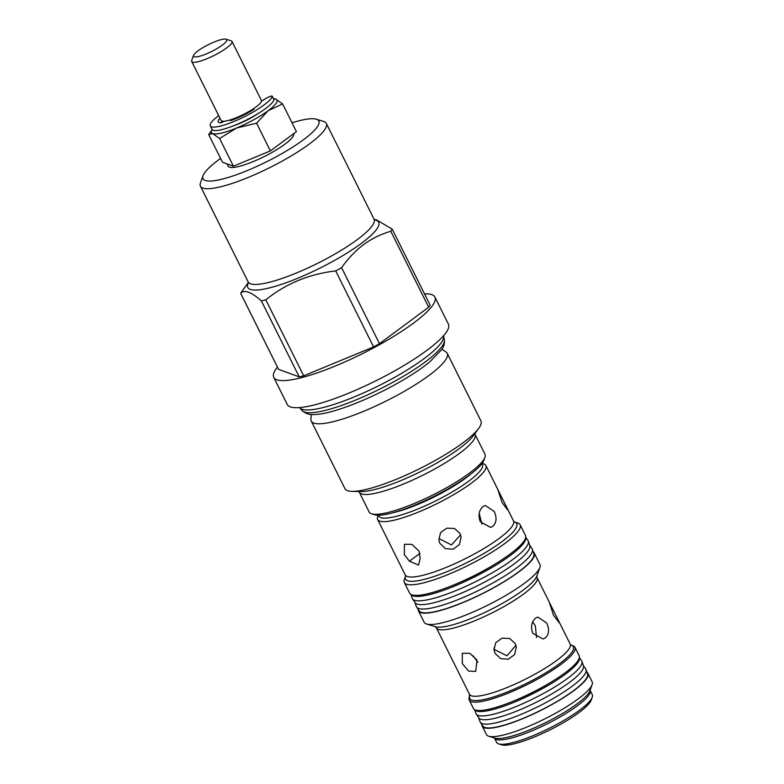 <?xml version="1.0" encoding="UTF-8"?>
<svg xmlns="http://www.w3.org/2000/svg" width="784" height="784" viewBox="0 0 784 784"><rect width="100%" height="100%" fill="white"/><g stroke="black" fill="none" stroke-linecap="round" stroke-linejoin="round"><path stroke-width="1.18" d="M210.288 125.861L212.003 129.311A34.604 7.046 -26.5 0 0 232.975 126.008A34.604 7.046 -26.5 0 0 265.639 108.515A34.604 7.046 -26.5 0 0 273.988 99.852A4.43 0.902 -26.5 0 0 273.979 99.666L272.264 96.216A4.43 0.902 153.5 0 1 272.273 96.393A34.604 7.046 153.5 0 1 263.914 105.066A34.604 7.046 153.5 0 1 231.251 122.559A34.604 7.046 153.5 0 1 210.288 125.861A34.604 7.046 153.5 0 1 218.589 115.777A34.604 7.046 153.5 0 1 218.726 115.669M220.696 122.823A25.745 5.243 153.5 0 1 222.176 121.148M224.518 121.197L220.97 122.823A25.745 5.243 153.5 0 1 218.217 121.902A25.745 5.243 153.5 0 1 219.981 118.188M230.898 119.697L230.712 120.55M254.055 109.123L253.291 109.701A25.745 5.243 153.5 0 1 231.329 120.373L230.202 120.501L230.476 120.07M253.849 108.702L253.359 108.77M250.9 110.328L251.213 110.956M261.435 101.254L266.354 98.235A4.43 0.902 153.5 0 1 272.264 96.216M292.02 122.804A64.7 13.171 153.5 0 1 316.344 119.197L323.625 121.451A70.325 14.308 153.5 0 1 326.33 123.431A70.325 14.308 153.5 0 1 309.455 143.923A70.325 14.308 153.5 0 1 243.06 179.497A70.325 14.308 153.5 0 1 200.449 186.19A70.325 14.308 153.5 0 1 200.488 182.848L203.066 175.675A64.7 13.171 153.5 0 1 218.55 159.897A64.7 13.171 153.5 0 1 220.588 158.417M316.344 119.197A64.7 13.171 153.5 0 1 303.31 139.866A64.7 13.171 153.5 0 1 236.572 174.695A64.7 13.171 153.5 0 1 203.066 175.675M374.37 219.647L376.173 219.687L392.216 229.095A85.799 17.464 153.5 0 1 390.804 231.27C381.161 234.014 372.126 238.424 363.717 244.5C355.436 250.772 348.057 258.504 341.589 267.697A85.799 17.464 153.5 0 1 335.709 270.921C309.043 274.047 285.748 283.681 265.825 299.841A85.799 17.464 153.5 0 1 261.346 300.899C251.164 291.824 244.275 289.316 240.678 293.383A85.799 17.464 153.5 0 1 242.001 291.334A85.799 17.464 153.5 0 1 242.089 291.207M227.046 163.885L228.203 166.198A36.574 7.438 -26.5 0 0 250.361 162.719A36.574 7.438 -26.5 0 0 284.886 144.227A36.574 7.438 -26.5 0 0 293.696 133.652M273.763 377.388L287.287 404.505A90.023 18.316 -26.5 0 0 341.834 395.92A90.023 18.316 -26.5 0 0 426.81 350.399A90.023 18.316 -26.5 0 0 448.409 324.164L434.895 297.048A90.023 18.316 153.5 0 1 413.295 323.282A90.023 18.316 153.5 0 1 328.32 368.813A90.023 18.316 153.5 0 1 273.763 377.388A90.023 18.316 153.5 0 1 277.467 367.167M234.318 125.479A22.501 4.577 -26.5 0 0 257.456 113.945M311.287 414.442L310.934 419.185A75.96 15.455 -26.5 0 0 311.277 421.086A75.96 15.455 -26.5 0 0 357.298 413.854A75.96 15.455 -26.5 0 0 428.995 375.438A75.96 15.455 -26.5 0 0 447.223 353.31A75.96 15.455 -26.5 0 0 445.91 351.889L441.911 349.321M311.277 421.086L344.96 488.667A75.96 15.455 -26.5 0 0 352.006 491.372A75.96 15.455 -26.5 0 0 462.687 443.019A75.96 15.455 -26.5 0 0 478.838 428.133A75.96 15.455 -26.5 0 0 480.915 420.881L447.223 353.31M226.037 39.2L231.133 40.788A22.501 4.577 153.5 0 1 231.995 41.415A22.501 4.577 153.5 0 1 226.596 47.971A22.501 4.577 153.5 0 1 205.349 59.359A22.501 4.577 153.5 0 1 191.717 61.495A22.501 4.577 153.5 0 1 191.727 60.427L193.53 55.409A18.571 3.783 153.5 0 1 197.97 50.882A18.571 3.783 153.5 0 1 226.037 39.2A18.571 3.783 153.5 0 1 222.293 45.129A18.571 3.783 153.5 0 1 203.144 55.125A18.571 3.783 153.5 0 1 193.53 55.409M231.995 41.415L261.395 100.381A22.501 4.577 153.5 0 1 255.996 106.938A22.501 4.577 153.5 0 1 234.749 118.315A22.501 4.577 153.5 0 1 221.108 120.462L191.717 61.495M359.288 492.185L369.176 512.011A64.7 13.171 -26.5 0 0 371.665 513.834A64.7 13.171 -26.5 0 0 469.459 473.124A64.7 13.171 -26.5 0 0 484.943 457.356A64.7 13.171 -26.5 0 0 484.992 454.269L475.104 434.444A64.7 13.171 153.5 0 1 459.581 453.299A64.7 13.171 153.5 0 1 377.3 492.842A64.7 13.171 153.5 0 1 359.288 492.185L358.464 491.235M371.665 513.834L374.576 514.735A62.455 12.711 -26.5 0 0 468.969 475.447A62.455 12.711 -26.5 0 0 483.914 460.218L484.943 457.356M378.172 515.206L377.663 516.617A60.486 12.309 -26.5 0 0 377.623 519.498A60.486 12.309 -26.5 0 0 414.275 513.736A60.486 12.309 -26.5 0 0 471.37 483.15A60.486 12.309 -26.5 0 0 485.884 465.52A60.486 12.309 -26.5 0 0 483.561 463.824L482.131 463.373M377.623 519.498L405.24 574.888A60.486 12.309 -26.5 0 0 422.076 575.505A60.486 12.309 -26.5 0 0 498.987 538.539A60.486 12.309 -26.5 0 0 513.5 520.909L507.023 507.914L507.562 509.806L502.083 502.505L497.811 489.52L507.023 507.914M409.424 561.177L404.338 554.651L404.407 544.312L411.855 544.321L419.077 551.172L420.126 558.649L418.558 565.088L409.424 561.177L419.94 553.396M460.081 533.6L461.129 537.06L459.395 544.586L453.181 549.202L445.439 548.643L439.844 543.322L438.805 539.902L440.569 532.669L446.792 528.161L454.504 528.465L460.081 533.6M492.881 526.28L490.49 527.387L480.327 521.723C477.985 515.372 478.897 510.315 483.042 506.562L485.306 505.484L494.204 511.452C497.017 517.695 496.576 522.634 492.881 526.28M481.915 524.124L479.2 513.353M404.368 579.435A64.7 13.171 -26.5 0 0 404.328 582.512A64.7 13.171 -26.5 0 0 443.538 576.348A64.7 13.171 -26.5 0 0 504.612 543.626A64.7 13.171 -26.5 0 0 520.135 524.77A64.7 13.171 -26.5 0 0 517.656 522.948L514.412 521.948A62.132 12.642 153.5 0 1 501.809 541.773A62.132 12.642 153.5 0 1 422.801 579.739A62.132 12.642 153.5 0 1 405.514 576.24L404.368 579.435M404.328 582.512L409.611 593.106A64.7 13.171 -26.5 0 0 448.82 586.942A64.7 13.171 -26.5 0 0 509.894 554.219A64.7 13.171 -26.5 0 0 525.427 535.364L520.135 524.77M411.032 594.488A64.072 13.044 -26.5 0 0 450.506 587.716A64.072 13.044 -26.5 0 0 510.139 555.64A64.072 13.044 -26.5 0 0 525.672 537.334M410.894 594.409L412.178 598.192A64.7 13.171 -26.5 0 0 412.502 598.849A64.7 13.171 -26.5 0 0 452.29 592.067A64.7 13.171 -26.5 0 0 512.599 559.649A64.7 13.171 -26.5 0 0 528.269 541.127A64.7 13.171 -26.5 0 0 527.946 540.48L525.692 537.177M412.502 598.849L415.108 602.671A64.072 13.044 -26.5 0 0 432.758 603.014A64.072 13.044 -26.5 0 0 514.235 563.853A64.072 13.044 -26.5 0 0 529.759 545.517L528.269 541.127M414.903 602.377L416.275 606.414A64.7 13.171 -26.5 0 0 416.598 607.061A64.7 13.171 -26.5 0 0 434.424 607.404A64.7 13.171 -26.5 0 0 499.339 579.258A64.7 13.171 -26.5 0 0 532.365 549.349A64.7 13.171 -26.5 0 0 532.042 548.692L529.641 545.164M416.598 607.061L419.205 610.893A64.072 13.044 -26.5 0 0 436.855 611.226A64.072 13.044 -26.5 0 0 501.152 583.355A64.072 13.044 -26.5 0 0 533.855 553.729L532.365 549.349M418.46 610.854L424.115 622.192A64.7 13.171 -26.5 0 0 426.604 624.015A64.7 13.171 -26.5 0 0 524.398 583.306A64.7 13.171 -26.5 0 0 539.882 567.538A64.7 13.171 -26.5 0 0 539.921 564.451L534.276 553.112A64.7 13.171 153.5 0 1 518.743 571.967A64.7 13.171 153.5 0 1 457.67 604.689A64.7 13.171 153.5 0 1 418.46 610.854A64.7 13.171 153.5 0 1 418.166 609.364M515.264 643.605L516.313 647.074L514.588 654.601L508.375 659.226L500.633 658.658L495.027 653.327L493.989 649.916L495.753 642.684L501.976 638.176L509.688 638.48L515.264 643.605M536.795 576.122L537.079 577.661A56.262 11.446 153.5 0 1 523.575 594.056A56.262 11.446 153.5 0 1 452.035 628.445A56.262 11.446 153.5 0 1 436.374 627.866L469.489 694.281A56.262 11.446 -26.5 0 0 485.149 694.849A56.262 11.446 -26.5 0 0 556.689 660.471A56.262 11.446 -26.5 0 0 570.193 644.066L558.6 620.82L559.07 622.555L553.524 615.283L549.319 602.269L558.6 620.82M477.035 660.128L475.702 671.398L468.646 671.084L462.286 663.607L462.315 653.307L469.783 653.307L477.035 660.128M545.419 637.862L543.018 638.97L532.816 633.315C530.494 626.955 531.415 621.898 535.59 618.135L537.844 617.067L546.693 623.035C549.525 629.278 549.094 634.217 545.419 637.862M493.92 648.045L494.557 649.622L506.993 655.836L515.921 645.252M536.56 637.627L535.305 625.73L532.669 621.888M469.489 694.281L469.253 697.231A59.074 12.025 -26.5 0 0 469.214 700.043A59.074 12.025 -26.5 0 0 505.014 694.418A59.074 12.025 -26.5 0 0 560.776 664.538A59.074 12.025 -26.5 0 0 574.956 647.319A59.074 12.025 -26.5 0 0 572.683 645.663L571.232 645.212A57.908 11.789 153.5 0 1 559.502 663.695A57.908 11.789 153.5 0 1 485.864 699.093A57.908 11.789 153.5 0 1 469.773 695.8L469.783 695.741M469.214 700.043L473.389 708.422A59.074 12.025 -26.5 0 0 509.188 702.797A59.074 12.025 -26.5 0 0 564.96 672.917A59.074 12.025 -26.5 0 0 579.131 655.698L574.956 647.319M474.761 709.716A58.447 11.897 -26.5 0 0 490.882 710.059A58.447 11.897 -26.5 0 0 549.584 684.589A58.447 11.897 -26.5 0 0 579.347 657.58M474.653 709.667L475.966 713.538A59.074 12.025 -26.5 0 0 476.27 714.136A59.074 12.025 -26.5 0 0 492.538 714.449A59.074 12.025 -26.5 0 0 551.818 688.744A59.074 12.025 -26.5 0 0 581.963 661.431A59.074 12.025 -26.5 0 0 581.669 660.834L579.366 657.462M476.27 714.136L478.877 717.958A58.447 11.897 -26.5 0 0 494.978 718.271A58.447 11.897 -26.5 0 0 553.622 692.84A58.447 11.897 -26.5 0 0 583.453 665.822L581.963 661.431M478.681 717.683L480.063 721.75A59.074 12.025 -26.5 0 0 480.367 722.348A59.074 12.025 -26.5 0 0 496.635 722.662A59.074 12.025 -26.5 0 0 555.915 696.956A59.074 12.025 -26.5 0 0 586.06 669.654A59.074 12.025 -26.5 0 0 585.766 669.056L583.345 665.508M480.367 722.348L482.973 726.18A58.447 11.897 -26.5 0 0 499.075 726.484A58.447 11.897 -26.5 0 0 557.718 701.053A58.447 11.897 -26.5 0 0 587.549 674.034L586.06 669.654M482.238 726.17L486.423 734.549A59.074 12.025 -26.5 0 0 488.687 736.215A59.074 12.025 -26.5 0 0 577.984 699.044A59.074 12.025 -26.5 0 0 592.116 684.648A59.074 12.025 -26.5 0 0 592.155 681.835L587.98 673.446A59.074 12.025 153.5 0 1 573.81 690.665A59.074 12.025 153.5 0 1 518.038 720.545A59.074 12.025 153.5 0 1 482.238 726.17A59.074 12.025 153.5 0 1 481.974 724.72M496.615 742.389A53.449 10.878 -26.5 0 0 498.673 743.898A53.449 10.878 -26.5 0 0 579.464 710.275A53.449 10.878 -26.5 0 0 592.253 697.241A53.449 10.878 -26.5 0 0 592.283 694.693L590.097 690.292A53.449 10.878 153.5 0 1 577.269 705.865A53.449 10.878 153.5 0 1 509.296 738.538A53.449 10.878 153.5 0 1 494.42 737.989L496.615 742.389M498.673 743.898L501.584 744.8A51.195 10.417 -26.5 0 0 578.974 712.587A51.195 10.417 -26.5 0 0 591.224 700.112L592.253 697.241M392.216 229.095L430.093 305.074A85.799 17.464 -26.5 0 1 428.681 307.25L390.804 231.27M341.589 267.697L379.476 343.676L428.681 307.25M265.825 299.841L303.702 375.82L373.586 346.91L335.709 270.921M240.678 293.383L278.565 369.362L299.233 376.879L261.346 300.899M273.518 98.735A36.574 7.438 153.5 0 1 273.557 98.735L275.723 99.078L282.612 103.929L296.421 131.624L270.392 150.9L233.416 166.198L222.48 162.219L208.671 134.515L212.709 133.643A36.574 7.438 153.5 0 1 212.199 129.605M424.507 293.863A90.023 18.316 153.5 0 1 434.895 297.048M299.233 376.879A85.799 17.464 -26.5 0 0 303.702 375.82M373.586 346.91A85.799 17.464 -26.5 0 0 379.476 343.676M233.416 166.198L219.608 138.494L212.709 133.643A36.574 7.438 153.5 0 0 236.66 127.988L219.608 138.494M212.19 129.595L208.671 134.515M270.392 150.9L256.574 123.196L236.66 127.988A36.574 7.438 153.5 0 0 268.167 110.701L256.574 123.196M282.612 103.929L268.167 110.701A36.574 7.438 153.5 0 0 275.723 99.078A36.574 7.438 153.5 0 0 273.557 98.735M439.256 538.696L451.457 544.958L460.59 534.806M494.812 564.255A58.085 11.819 153.5 0 1 451.104 586.05M533.257 551.985A64.7 13.171 153.5 0 1 534.276 553.112M473.007 655.679L477.877 662.294M551.074 682.139A52.45 10.672 153.5 0 1 511.393 701.925M586.981 672.368A59.074 12.025 153.5 0 1 587.98 673.446M231.741 119.413L232.084 120.099M272.273 96.393L273.988 99.852M299.478 407.592L299.704 407.847A80.527 16.386 -26.5 0 0 308.347 409.954A80.527 16.386 -26.5 0 0 423.997 358.7A80.527 16.386 -26.5 0 0 443.617 336.101L443.538 335.758M302.242 410.679A79.517 16.18 -26.5 0 0 310.768 412.756A79.517 16.18 -26.5 0 0 424.977 362.139A79.517 16.18 -26.5 0 0 444.352 339.825C444.744 343.549 443.852 346.832 441.676 349.674L429.603 362.012C421.821 368.333 411.992 374.919 400.124 381.759C368.637 399.967 330.446 414.491 314.6 414.501C309.817 415.02 305.691 413.746 302.242 410.679L299.704 407.847M374.527 219.824A73.147 14.886 153.5 0 1 361.159 243.51A73.147 14.886 153.5 0 1 268.157 288.218A73.147 14.886 153.5 0 1 248.42 282.701M200.449 186.19L248.185 281.946A70.325 14.308 -26.5 0 0 267.765 282.661A70.325 14.308 -26.5 0 0 357.19 239.679A70.325 14.308 -26.5 0 0 374.066 219.187L374.762 220M352.006 491.372L360.905 491.578A67.512 13.74 -26.5 0 0 373.439 489.853A67.512 13.74 -26.5 0 0 459.287 448.595A67.512 13.74 -26.5 0 0 473.644 435.365L478.838 428.133M393.362 512.648A56.262 11.446 -26.5 0 0 394.205 512.452A56.262 11.446 -26.5 0 0 465.745 478.064A56.262 11.446 -26.5 0 0 470.939 473.957M481.905 463.687A57.908 11.789 153.5 0 1 468.558 481.288A57.908 11.789 153.5 0 1 394.92 516.685A57.908 11.789 153.5 0 1 378.554 515.215M426.604 624.015L435.385 626.739A57.908 11.789 -26.5 0 0 449.281 625.71A57.908 11.789 -26.5 0 0 522.918 590.313A57.908 11.789 -26.5 0 0 536.775 576.191L539.882 567.538M488.687 736.215L494.9 738.146A54.272 11.045 -26.5 0 0 507.924 737.166A54.272 11.045 -26.5 0 0 576.936 704.003A54.272 11.045 -26.5 0 0 589.921 690.763L592.116 684.648M232.946 119.785L232.613 119.109M444.352 339.825L443.617 336.101M405.24 574.888L405.544 576.152M435.316 626.72L436.374 627.866M248.371 282.465L242.001 291.334M374.066 219.187L326.33 123.431M248.185 281.946L248.42 282.995M474.849 433.209L475.104 434.444M497.928 489.686L485.884 465.52M513.5 520.909L514.324 521.919M549.408 602.386L537.079 577.661M570.193 644.066L571.173 645.193"/></g></svg>
